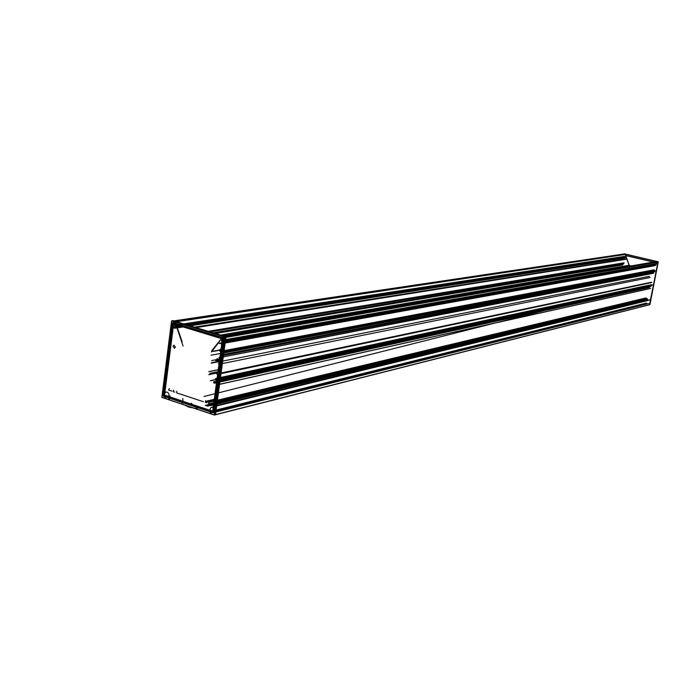 <?xml version="1.0" encoding="UTF-8"?>
<svg xmlns="http://www.w3.org/2000/svg" width="693" height="693" viewBox="0 0 693 693"><rect width="100%" height="100%" fill="white"/><g stroke="black" fill="none" stroke-linecap="round" stroke-linejoin="round"><path stroke-width="1.04" d="M175.251 321.873L181.982 342.749M182.094 341.658L175.268 321.899L625.355 254.452L629.339 265.67M211.469 351.905L223.328 336.365L656.635 261.772M220.738 362.092L221.076 362.656M221.154 362.881L221.223 363.782M220.157 363.444L219.031 362.638M629.253 265.688L625.355 254.452M217.94 379.184L215.809 378.603M647.47 286.079L218.078 378.88L647.747 285.897M648.423 286.062L219.144 379.218L218.061 380.526L217.082 380.344M223.25 336.417L211.642 350.814M217.81 380.414L647.331 286.798M216.71 380.232L217.836 379.989M217.862 379.981L646.829 286.677M215.566 379.859L217.914 379.348M217.948 379.34L646.084 286.495M646.474 286.59L217.905 379.677L646.543 286.573M628.404 266.398L628.629 265.211M624.921 254.513L624.09 253.759L658.35 261.789L624.09 253.759L623.483 254.729M161.911 397.262L171.552 320.963L172.791 320.625L174.783 321.223L174.688 321.699M629.305 265.826L629.227 266.259M223.198 340.168L221.595 340.445L223.735 337.794L656.522 262.352M223.735 337.794L223.882 336.703L656.643 261.755M183.065 346.006L174.783 321.223L225.97 336.703L224.783 337.093L171.751 320.816L172.791 320.625M162.023 397.47L214.345 415.046L215.48 414.821L225.97 336.703M223.198 340.107L222.583 340.211L223.657 340.54L656.427 263.851L656.903 261.72L657.969 262.067L649.662 304.66L215.376 414.778L225.953 337.335L224.22 336.685M223.207 340.038L222.332 340.194L221.795 341.346L223.068 341.121M655.448 265.047L222.825 342.888M655.942 264.839L223.085 342.186L656.02 264.769M654.859 271.691L221.673 354.79L220.92 351.862M221.682 351.394L220.4 351.334L221.725 351.082M653.594 273.25L220.894 357.276M652.537 285.04L218.026 378.785M217.992 378.768L217.325 378.56M649.488 299.948L214.986 406.003L212.058 405.033L214.544 404.426L207.51 406.098M218.988 381.964L217.593 381.964M214.657 403.586L212.907 403.274L214.657 402.884M624.376 256.401L173.891 325.398L174.359 321.717L624.731 254.539M174.341 321.595L172.696 321.102M219.075 363.288L220.114 363.063L219.075 363.288M221.604 362.552L220.114 362.517L219.031 357.432L220.565 357.146M224.004 344.767L222.609 344.75M221.942 349.463L220.608 349.393L222.055 349.159M629.885 266.103L224.16 336.157M629.651 265.618L630.829 265.982M623.535 254.721L623.726 254.036L624.765 254.366M224.281 336.659L656.903 261.72L224.333 336.659M649.497 304.764L658.064 261.833L656.47 261.616M197.808 407.467L198.804 406.808M181.687 403.543L188.799 407.137L196.266 408.437L200.554 407.397M198.12 406.973L197.99 406.531M196.587 408.402L199.662 407.094M180.596 400.71L181.064 400.875M195.556 405.838L192.645 405.37L191.485 403.213M183.021 401.533L182.744 398.466M183.169 401.585L185.733 403.057L186.815 402.806M172.696 398.077L168.78 398.96L170.062 395.842M629.443 266.216L625.051 254.088L656.661 261.408M649.696 304.721L658.064 261.833M213.565 411.659L210.741 412.361L210.568 411.417C209.754 409.286 210.187 407.856 211.85 407.137L214.05 408.09M214.076 408.125L213.868 412.482L648.622 303.543M167.775 396.439L165.142 397.02L164.986 396.127C164.232 394.005 164.665 392.61 166.294 391.943C169.04 392.749 169.664 394.508 168.156 397.228L169.343 396.959M216.259 359.866L217.212 358.705C218.997 359.494 219.17 360.525 217.741 361.798L216.259 359.866M173.016 346.327L173.96 345.183L175.416 347.08L174.419 348.232L173.016 346.327M213.392 412.656L163.167 395.755L213.184 412.855L213.721 412.552L223.848 338.193L213.791 412.352L163.799 395.686L173.302 322.851L223.718 338.002L172.808 322.721L223.484 338.262L213.479 412.534L223.813 338.219M163.167 395.755L172.436 322.825L163.418 395.781L172.8 322.721L223.363 338.045M172.436 322.825L223.718 338.002M164.536 395.105L173.709 323.692L173.215 323.926L164.189 395.175M164.51 395.036L213.132 411.521L164.648 395.322M173.579 323.77L164.154 395.201L212.708 411.581L222.661 338.912L173.415 323.778L223.025 338.834L213.149 411.521L164.31 395.391M169.413 388.704L168.72 389.18L168.936 390.298L171.873 391.069M176.862 391.173L176.646 392.853L203.352 401.715M173.51 390.064L173.293 391.744L174.879 392.065M205.275 402.174L207.008 402.72L205.388 402.39L205.622 400.693M208.359 403.196L211.538 404.348L211.833 403.43L211.478 404.365L208.48 403.413L208.706 401.715M213.513 412.612L223.484 338.262M223.518 338.323L213.383 412.664M164.743 395.46L213.513 411.417L223.276 338.86L173.891 323.51M624.817 257.909L189.865 325.788M184.269 326.654L174.653 328.161M624.428 257.666L188.652 325.415M184.061 326.134L174.047 327.694M623.969 263.314L210.057 331.895M623.544 266.216L220.556 335.065M655.907 264.995L222.921 342.602M223.111 363.401L650.095 277.477M649.367 276.308L222.644 361.096M215.67 360.689L218.737 360.091M218.893 360.057L220.556 359.728M220.686 358.809L218.841 359.173M218.399 359.26L211.564 360.603M211.218 363.184L220.339 361.374L218.815 359.329M220.383 361.01L219.62 361.166M218.434 361.399L215.506 361.98M646.734 286.573L217.897 379.747M217.862 379.755L216.562 380.041M646.638 286.53L217.914 379.625L646.604 286.538M215.731 378.577L218.087 378.066M218.122 378.066L646.222 285.785M218.979 371.483L209.858 373.388M212.786 351.481L221.899 349.774M195.937 327.624L626.411 259.217M625.744 258.948L194.49 327.183L625.857 258.922M175.45 327.59L184.607 326.169M188.912 325.493L625.355 257.588M174.636 321.803L624.947 254.409M174.792 321.673L625.051 254.331L174.749 321.673M175.156 321.786L625.285 254.392M220.599 335.083L629.409 265.22M220.807 335.143L629.409 265.28M209 371.587L218.893 369.542M208.836 371.717L218.252 369.767M212.872 351.256L221.413 349.636M219.17 343.451L222.843 342.792M222.869 342.792L653.473 265.532M220.149 343.459L222.626 343.009M222.851 342.974L654.097 265.514M221.595 341.658L223.025 341.406M223.059 341.398L655.067 264.501M223.224 340.159L655.093 263.842M223.761 336.486L656.574 261.642M223.38 336.374L656.332 261.582L223.328 336.365M211.027 355.258L220.443 353.465M630.032 265.947L223.674 336.01M629.902 266.008L223.822 336.053M629.573 265.791L222.825 335.75M630.102 265.54L222.228 335.568M624.098 253.846L658.281 261.763L649.93 304.591M657.986 261.72L649.627 304.79M625.736 255.448L656.6 262.612M656.617 262.708L625.77 255.544L656.609 262.708M625.753 255.509L656.704 262.69L625.753 255.509M656.721 262.786L625.788 255.604M173.276 323.96L164.215 395.244L212.647 411.443L222.41 338.886L173.276 323.96M171.613 320.998L161.928 397.332L214.293 414.899L224.783 337.093L171.613 320.998M163.401 396.188L213.184 412.855M223.276 337.889L172.748 322.574M223.276 338.86L223.042 338.427M217.749 358.74C217.819 361.867 219.066 363.141 221.5 362.56M219.846 358.255L219.36 358.229M218.771 377.399L219.638 377.183M219.646 377.096L218.936 377.278M220.868 362.933L221.578 362.803M215.584 414.7L214.544 414.925L225.034 337.119L226.083 336.919M213.617 399.714L215.22 402.659M215.211 402.72L213.617 399.774M221.552 349.826L222.566 348.96M219.04 363.297L220.114 363.054M214.683 403.612L647.097 299.177L216.978 403.118M219.872 381.626L217.585 382.051M215.047 405.05L215.913 404.807M215.921 404.729L215.211 404.929M218.252 382.354L218.953 382.215M223.224 350.589L222.254 350.805M222.089 350.927L223.207 350.675M223.259 345.14L223.969 345.019M649.116 287.205L220.036 381.505M222.609 344.733L224.038 344.525L222.609 344.724M219.802 350.953L221.699 350.571M220.469 350.433L221.925 350.121M646.993 286.192L217.974 379.14L647.565 286.088M217.948 379.149L210.343 380.795M647.097 286.122L217.992 379.054M217.957 379.054L210.507 380.674M649.142 286.607L217.758 380.803M217.723 380.812L213.687 381.696M623.648 254.106L172.644 321.197M649.662 304.66L215.532 414.587M657.969 262.067L225.953 337.335M167.879 396.474L165.142 397.08M168.659 396.734L164.354 397.695M172.756 321.067L623.726 254.036L172.8 321.067M624.696 254.253L174.246 321.509M625.051 256.557L174.922 325.719M625.294 257.363L188.02 325.225M183.714 325.892L175.346 327.191M623.882 257.302L186.902 324.887L623.856 257.302M182.597 325.554L173.189 327.009M623.778 257.38L187.153 324.965M182.848 325.632L173.033 327.148M622.946 263.193L208.983 331.566M622.912 263.253L209.191 331.626M623.639 263.392L210.144 331.912M208.169 331.323L624.038 262.803L208.272 331.349M624.012 263.054L209.121 331.609M623.535 266.251L220.703 335.109L623.535 266.259M622.522 264.934L215.202 333.446M622.418 265.003L215.41 333.506M172.756 398.103L168.46 399.073M164.986 396.127L166.103 395.876M657.891 261.945L225.84 337.119M656.825 261.798L224.168 336.789M655.743 263.695L223.233 340.098M655.206 264.328L223.094 341.121M656.054 264.769L223.137 342.195M655.223 270.85L222.202 353.283M654.495 270.642L221.526 352.772M221.5 352.772L221.058 352.858M654.538 270.582L221.543 352.668M654.582 270.426L221.578 352.39M654.564 270.348L221.154 352.33M654.339 269.941L221.717 351.394M653.941 269.932L220.157 351.524M653.629 273.25L219.802 357.579M653.698 273.181L220.92 357.267M653.854 272.418L221.11 355.881M221.076 355.89L220.157 356.063M653.958 272.34L220.322 355.933M652.641 284.962L219.005 378.915M651.533 284.797L218.078 378.369M218.052 378.378L217.281 378.543M651.463 284.684L218.113 378.118M218.078 378.127L217.16 378.326M651.766 282.519L221.751 373.501M651.792 282.38L221.786 373.258M218.745 373.458L651.273 282.25L216.779 373.891M651.203 282.32L218.728 373.553M218.693 373.562L216.623 373.995M649.705 287.344L217.533 382.423M217.507 382.432L214.605 383.064M649.601 287.413L217.524 382.519L649.636 287.413M214.501 383.203L217.489 382.536L214.44 383.194M649.194 287.318L217.567 382.164M217.541 382.172L213.808 382.986M217.507 381.956L213.687 382.77M649.211 286.729L217.723 381.055M217.689 381.063L213.799 381.912M650.606 288.444L220.305 384.182L650.606 288.453M650.623 288.392L220.313 384.095M651.169 286.174L216.796 381.037M651.281 286.105L217.767 380.734L651.247 286.105M217.732 380.743L216.961 380.907M649.757 299.766L215.402 405.691M647.609 299.48L626.68 304.539M214.622 404.054L647.496 299.315L214.622 404.097M214.587 404.106L211.885 404.755M214.587 404.062L211.876 404.721M647.349 299.168L211.642 404.443M214.648 403.621L211.252 404.435L214.648 403.612M646.967 299.315L214.657 403.82M214.622 403.828L211.062 404.686M646.638 298.796L215.185 402.59M646.82 298.735L215.168 402.555M646.933 298.492L214.986 402.226M646.864 298.293L214.925 401.845M646.647 298.215L214.96 401.594M645.763 297.999L209.13 402.2M645.599 298.103L215.047 400.909M215.012 400.918L208.888 402.382M626.741 304.513L214.579 404.383L626.611 304.548M207.45 406.098L214.544 404.374L207.553 406.081M625.788 304.487L214.639 403.906M214.613 403.915L206.67 405.838M215.869 403.248L214.691 403.534M214.657 403.543L206.488 405.509M216.363 399.523L211.044 400.788M211.018 400.797L206.99 401.758M215.211 399.445L206.817 401.438M215.263 399.064L206.116 401.23M211.131 400.06L206.193 401.23M214.717 403.127L205.561 405.336M214.691 403.283L205.275 405.552M646.058 303.915L209.927 412.976M646.595 303.551L213.6 411.651M646.508 303.04L213.739 410.637M213.704 410.637L210.568 411.417M220.391 360.958L219.56 361.122M218.477 361.33L211.634 362.69M218.061 380.526L647.695 286.807M215.506 378.569L218.096 378.006M218.13 377.997L646.093 285.776M218.737 372.609L208.775 374.696M646.517 286.59L217.905 379.695M217.871 379.703L216.233 380.059M625.935 258.905L194.447 327.174M208.888 371.717L218.252 369.785M219.56 343.226L222.86 342.628M222.895 342.628L653.733 265.393M221.015 343.806L222.748 343.494M222.782 343.485L654.651 265.688M629.876 265.497L221.907 335.473M629.98 265.93L223.588 335.984M172.739 320.616L171.552 320.963L161.867 397.288L214.345 415.046L215.48 414.821M204.019 396.491L560.091 306.627L204.019 396.491M218.832 377.408L219.629 377.2M213.661 399.714L215.263 402.659M220.002 363.184L218.312 363.574M215.107 405.058L215.904 404.833M222.141 350.935L223.207 350.693M217.602 381.938L219.984 381.496M221.457 349.644L221.925 349.575M221.907 349.064L220.123 349.341M220.253 350.415L221.933 350.052M210.447 380.665L217.957 379.045M217.992 379.036L647.063 286.114M649.558 304.764L215.376 414.778M168.815 396.786L164.631 397.713M624.67 257.995L190.09 325.857M184.494 326.724L174.437 328.3M182.58 325.545L173.146 327.009M623.293 264.267L213.201 332.839M622.496 264.934L215.177 333.437M172.834 398.129L168.598 399.081M223.241 340.029L655.578 263.686M222.851 342.966L655.708 265.22M221.76 351.074L654.105 269.82M220.27 355.933L653.923 272.34M218.901 379.045L652.572 285.04M216.727 373.882L218.711 373.466M216.909 380.907L217.732 380.726M215.142 406.011L649.584 299.948M210.455 405.622L646.552 299.852M210.031 403.612L214.804 402.468M214.839 402.46L646.318 298.752M210.663 403.733L214.769 402.746M214.804 402.737L646.725 298.804M209.043 402.191L645.703 297.999M206.133 401.221L211.14 400.043M205.379 405.561L214.691 403.317M210.23 412.993L213.496 412.179M213.531 412.17L646.248 303.915M211.85 407.137L214.258 406.548M214.293 406.54L647.427 300.649"/></g></svg>
